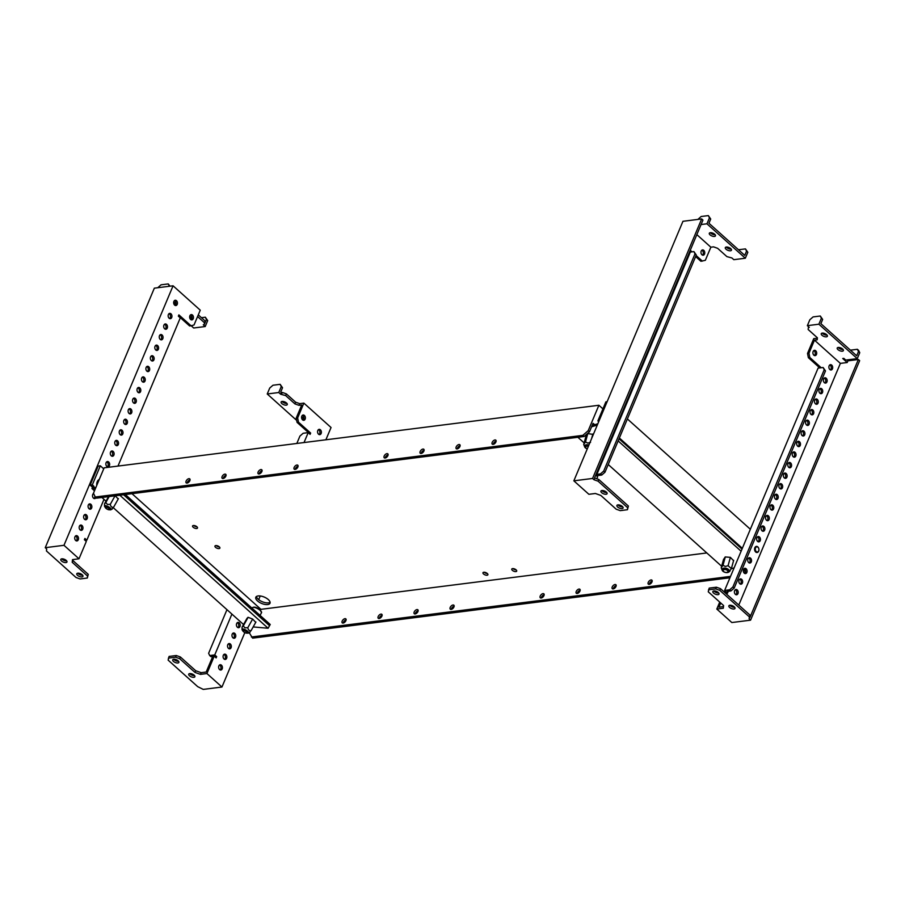 <?xml version="1.0" encoding="UTF-8"?>
<svg xmlns="http://www.w3.org/2000/svg" width="905" height="905" viewBox="0 0 905 905"><rect width="100%" height="100%" fill="white"/><g stroke="black" fill="none" stroke-linecap="round" stroke-linejoin="round"><path stroke-width="1.36" d="M493.259 444.344A2.67 1.459 131.9 0 1 493.463 443.552A2.67 1.459 131.9 0 1 496.144 441.131M495.929 441.923A2.67 1.459 131.9 0 1 494.153 443.982A2.67 1.459 131.9 0 1 492.275 444.151A2.67 1.459 131.9 0 1 492.184 442.398A2.67 1.459 131.9 0 1 493.96 440.35A2.67 1.459 131.9 0 1 495.838 440.181A2.67 1.459 131.9 0 1 495.929 441.923M649.315 584.336A2.67 1.459 131.9 0 1 649.53 583.544A2.67 1.459 131.9 0 1 652.2 581.123M648.24 582.401A2.67 1.459 -48.1 0 0 648.331 584.144A2.67 1.459 -48.1 0 0 650.209 583.974A2.67 1.459 -48.1 0 0 651.985 581.926A2.67 1.459 -48.1 0 0 651.905 580.173A2.67 1.459 -48.1 0 0 650.028 580.343A2.67 1.459 -48.1 0 0 648.24 582.401M457.24 448.903A2.67 1.459 131.9 0 1 457.455 448.099A2.67 1.459 131.9 0 1 460.125 445.69M459.921 446.482A2.67 1.459 131.9 0 1 458.145 448.529A2.67 1.459 131.9 0 1 456.267 448.71A2.67 1.459 131.9 0 1 456.177 446.957A2.67 1.459 131.9 0 1 457.953 444.909A2.67 1.459 131.9 0 1 459.831 444.728A2.67 1.459 131.9 0 1 459.921 446.482M613.307 588.895A2.67 1.459 131.9 0 1 613.511 588.103A2.67 1.459 131.9 0 1 616.192 585.682M612.233 586.949A2.67 1.459 -48.1 0 0 612.323 588.702A2.67 1.459 -48.1 0 0 614.201 588.533A2.67 1.459 -48.1 0 0 615.977 586.474A2.67 1.459 -48.1 0 0 615.898 584.721A2.67 1.459 -48.1 0 0 614.02 584.902A2.67 1.459 -48.1 0 0 612.233 586.949M421.232 453.45A2.67 1.459 131.9 0 1 421.447 452.658A2.67 1.459 131.9 0 1 424.117 450.238M423.913 451.041A2.67 1.459 131.9 0 1 422.137 453.088A2.67 1.459 131.9 0 1 420.259 453.258A2.67 1.459 131.9 0 1 420.169 451.516A2.67 1.459 131.9 0 1 421.945 449.457A2.67 1.459 131.9 0 1 423.823 449.287A2.67 1.459 131.9 0 1 423.913 451.041M577.3 593.454A2.67 1.459 131.9 0 1 577.503 592.651A2.67 1.459 131.9 0 1 580.184 590.23M576.225 591.508A2.67 1.459 -48.1 0 0 576.315 593.25A2.67 1.459 -48.1 0 0 578.193 593.08A2.67 1.459 -48.1 0 0 579.969 591.033A2.67 1.459 -48.1 0 0 579.879 589.279A2.67 1.459 -48.1 0 0 578.012 589.449A2.67 1.459 -48.1 0 0 576.225 591.508M385.225 458.009A2.67 1.459 131.9 0 1 385.44 457.217A2.67 1.459 131.9 0 1 388.109 454.796M387.906 455.588A2.67 1.459 131.9 0 1 386.13 457.647A2.67 1.459 131.9 0 1 384.252 457.817A2.67 1.459 131.9 0 1 384.161 456.063A2.67 1.459 131.9 0 1 385.937 454.016A2.67 1.459 131.9 0 1 387.815 453.846A2.67 1.459 131.9 0 1 387.906 455.588M541.292 598.001A2.67 1.459 131.9 0 1 541.495 597.21A2.67 1.459 131.9 0 1 544.177 594.789M540.217 596.056A2.67 1.459 -48.1 0 0 540.308 597.809A2.67 1.459 -48.1 0 0 542.186 597.639A2.67 1.459 -48.1 0 0 543.962 595.581A2.67 1.459 -48.1 0 0 543.871 593.838A2.67 1.459 -48.1 0 0 542.005 594.008A2.67 1.459 -48.1 0 0 540.217 596.056M188.907 478.677A2.67 1.459 131.9 0 1 189.767 478.892A2.67 1.459 131.9 0 1 189.53 481.268A2.67 1.459 131.9 0 1 187.064 483.078A2.67 1.459 131.9 0 1 186.204 482.863A2.67 1.459 131.9 0 1 186.441 480.487A2.67 1.459 131.9 0 1 188.907 478.677M343.119 623.07A2.67 1.459 -48.1 0 0 345.586 621.26A2.67 1.459 -48.1 0 0 345.834 618.884A2.67 1.459 -48.1 0 0 344.975 618.669A2.67 1.459 -48.1 0 0 342.509 620.491A2.67 1.459 -48.1 0 0 342.26 622.855A2.67 1.459 -48.1 0 0 343.119 623.07M224.915 474.118A2.67 1.459 131.9 0 1 225.775 474.333A2.67 1.459 131.9 0 1 225.537 476.709A2.67 1.459 131.9 0 1 223.071 478.53A2.67 1.459 131.9 0 1 222.211 478.315A2.67 1.459 131.9 0 1 222.449 475.94A2.67 1.459 131.9 0 1 224.915 474.118M379.127 618.522A2.67 1.459 -48.1 0 0 381.593 616.701A2.67 1.459 -48.1 0 0 381.842 614.325A2.67 1.459 -48.1 0 0 380.982 614.11A2.67 1.459 -48.1 0 0 378.516 615.932A2.67 1.459 -48.1 0 0 378.267 618.307A2.67 1.459 -48.1 0 0 379.127 618.522M260.923 469.571A2.67 1.459 131.9 0 1 261.783 469.786A2.67 1.459 131.9 0 1 261.545 472.15A2.67 1.459 131.9 0 1 259.079 473.971A2.67 1.459 131.9 0 1 258.219 473.756A2.67 1.459 131.9 0 1 258.457 471.381A2.67 1.459 131.9 0 1 260.923 469.571M415.135 613.963A2.67 1.459 -48.1 0 0 417.601 612.153A2.67 1.459 -48.1 0 0 417.85 609.778A2.67 1.459 -48.1 0 0 416.99 609.563A2.67 1.459 -48.1 0 0 414.524 611.373A2.67 1.459 -48.1 0 0 414.286 613.748A2.67 1.459 -48.1 0 0 415.135 613.963M296.942 465.012A2.67 1.459 131.9 0 1 297.79 465.227A2.67 1.459 131.9 0 1 297.553 467.602A2.67 1.459 131.9 0 1 295.087 469.412A2.67 1.459 131.9 0 1 294.227 469.197A2.67 1.459 131.9 0 1 294.464 466.833A2.67 1.459 131.9 0 1 296.942 465.012M451.143 609.404A2.67 1.459 -48.1 0 0 453.609 607.594A2.67 1.459 -48.1 0 0 453.858 605.219A2.67 1.459 -48.1 0 0 452.998 605.004A2.67 1.459 -48.1 0 0 450.532 606.825A2.67 1.459 -48.1 0 0 450.294 609.201A2.67 1.459 -48.1 0 0 451.143 609.404M215.763 545.591A2.67 1.199 22.8 0 1 218.659 546.382A2.67 1.199 22.8 0 1 219.881 548.125A2.67 1.199 22.8 0 1 219.089 548.577A2.67 1.199 22.8 0 1 216.182 547.797A2.67 1.199 22.8 0 1 214.96 546.054A2.67 1.199 22.8 0 1 215.763 545.591M193.376 525.511A2.67 1.199 22.8 0 1 196.272 526.303A2.67 1.199 22.8 0 1 197.494 528.034A2.67 1.199 22.8 0 1 196.702 528.497A2.67 1.199 22.8 0 1 193.806 527.706A2.67 1.199 22.8 0 1 192.573 525.975A2.67 1.199 22.8 0 1 193.376 525.511M512.581 568.611A2.67 1.199 22.8 0 1 515.477 569.392A2.67 1.199 22.8 0 1 516.698 571.134A2.67 1.199 22.8 0 1 515.907 571.587A2.67 1.199 22.8 0 1 512.999 570.806A2.67 1.199 22.8 0 1 511.778 569.064A2.67 1.199 22.8 0 1 512.581 568.611M483.768 572.254A2.67 1.199 22.8 0 1 486.664 573.035A2.67 1.199 22.8 0 1 487.897 574.777A2.67 1.199 22.8 0 1 487.094 575.229A2.67 1.199 22.8 0 1 484.198 574.449A2.67 1.199 22.8 0 1 482.976 572.707A2.67 1.199 22.8 0 1 483.768 572.254M267.699 604.551A7.704 3.439 -157.2 0 0 270.007 603.239A7.704 3.439 -157.2 0 0 266.466 598.216A7.704 3.439 -157.2 0 0 258.106 595.942A7.704 3.439 -157.2 0 0 255.81 597.266A7.704 3.439 -157.2 0 0 259.35 602.289A7.704 3.439 -157.2 0 0 267.699 604.551M256.42 596.531A7.704 3.439 -157.2 0 0 260.934 601.09A7.704 3.439 -157.2 0 0 268.412 602.854A7.704 3.439 -157.2 0 0 270.109 602.278M260.561 610.23L260.934 609.337L131.994 493.678M260.934 609.337L706.805 552.944M745.641 571.598L744.136 573.035M729.95 577.786L252.631 638.149L249.531 633.229L249.961 632.199M343.244 623.059A2.67 1.459 131.9 0 1 346.129 619.835M379.252 618.5A2.67 1.459 131.9 0 1 382.136 615.287M451.267 609.393A2.67 1.459 131.9 0 1 454.152 606.169M415.259 613.941A2.67 1.459 131.9 0 1 418.144 610.728M598.895 405.259L104.143 467.828L93.464 493.236L95.285 497.015L582.843 435.35L588.216 430.656L598.895 405.259L602.934 408.868M588.216 430.656L589.494 431.798L593.058 423.336L593.703 423.913M744.906 569.177L743.356 571.451M745.562 571.802L744.283 570.648M219.349 546.903A2.67 1.199 22.8 0 1 216.205 545.579M196.962 526.823A2.67 1.199 22.8 0 1 193.817 525.5M516.167 569.912A2.67 1.199 22.8 0 1 513.022 568.589M487.365 573.555A2.67 1.199 22.8 0 1 484.22 572.231M95.285 497.015L96.564 498.157L584.121 436.493L589.494 431.798M187.188 483.055A2.67 1.459 131.9 0 1 190.073 479.842M223.196 478.507A2.67 1.459 131.9 0 1 226.08 475.295M259.203 473.949A2.67 1.459 131.9 0 1 262.088 470.736M295.211 469.401A2.67 1.459 131.9 0 1 298.096 466.177M582.843 435.35L584.121 436.493M125.331 494.526L270.222 624.495L269.271 626.192M730.527 576.394L251.352 637.007M713.864 590.931A3.337 1.493 -157.2 0 0 714.305 591.395A3.337 1.493 -157.2 0 0 718.717 592.967M718.276 592.504A3.337 1.493 -157.2 0 0 715.097 590.988A3.337 1.493 -157.2 0 0 712.857 591.508A3.337 1.493 -157.2 0 0 713.592 593.092A3.337 1.493 -157.2 0 0 716.771 594.596A3.337 1.493 -157.2 0 0 719.011 594.087A3.337 1.493 -157.2 0 0 718.276 592.504M729.86 605.275A3.337 1.493 -157.2 0 0 730.301 605.739A3.337 1.493 -157.2 0 0 734.702 607.312M734.26 606.848A3.337 1.493 -157.2 0 0 731.093 605.332A3.337 1.493 -157.2 0 0 728.853 605.852A3.337 1.493 -157.2 0 0 729.588 607.436A3.337 1.493 -157.2 0 0 732.756 608.941A3.337 1.493 -157.2 0 0 734.996 608.432A3.337 1.493 -157.2 0 0 734.26 606.848M829.127 365.835A2.67 1.889 82.8 0 0 829.24 368.674A2.67 1.889 82.8 0 0 831.129 369.975A2.67 1.889 82.8 0 0 832.453 368.81A2.67 1.889 82.8 0 0 832.34 365.971A2.67 1.889 82.8 0 0 830.451 364.67A2.67 1.889 82.8 0 0 829.127 365.835M830.383 369.862A2.67 1.889 82.8 0 0 831.016 368.991A2.67 1.889 82.8 0 0 829.761 364.964M823.607 378.957A2.67 1.889 82.8 0 0 823.72 381.797A2.67 1.889 82.8 0 0 825.609 383.098A2.67 1.889 82.8 0 0 826.932 381.933A2.67 1.889 82.8 0 0 826.819 379.093A2.67 1.889 82.8 0 0 824.941 377.792A2.67 1.889 82.8 0 0 823.607 378.957M824.862 382.985A2.67 1.889 82.8 0 0 825.496 382.125A2.67 1.889 82.8 0 0 824.24 378.086M819.161 389.535A2.67 1.889 82.8 0 0 819.274 392.374A2.67 1.889 82.8 0 0 821.163 393.675A2.67 1.889 82.8 0 0 822.487 392.521A2.67 1.889 82.8 0 0 822.374 389.682A2.67 1.889 82.8 0 0 820.484 388.381A2.67 1.889 82.8 0 0 819.161 389.535M820.416 393.562A2.67 1.889 82.8 0 0 821.05 392.702A2.67 1.889 82.8 0 0 819.794 388.675M814.715 400.123A2.67 1.889 82.8 0 0 814.828 402.963A2.67 1.889 82.8 0 0 816.706 404.264A2.67 1.889 82.8 0 0 818.041 403.11A2.67 1.889 82.8 0 0 817.928 400.259A2.67 1.889 82.8 0 0 816.039 398.969A2.67 1.889 82.8 0 0 814.715 400.123M815.959 404.15A2.67 1.889 82.8 0 0 816.593 403.291A2.67 1.889 82.8 0 0 815.348 399.263M810.258 410.7A2.67 1.889 82.8 0 0 810.382 413.551A2.67 1.889 82.8 0 0 812.26 414.841A2.67 1.889 82.8 0 0 813.584 413.687A2.67 1.889 82.8 0 0 813.471 410.847A2.67 1.889 82.8 0 0 811.593 409.546A2.67 1.889 82.8 0 0 810.258 410.7M811.514 414.739A2.67 1.889 82.8 0 0 812.147 413.868A2.67 1.889 82.8 0 0 810.891 409.841M801.366 431.877A2.67 1.889 82.8 0 0 801.479 434.717A2.67 1.889 82.8 0 0 803.357 436.018A2.67 1.889 82.8 0 0 804.692 434.853A2.67 1.889 82.8 0 0 804.579 432.013A2.67 1.889 82.8 0 0 802.69 430.712A2.67 1.889 82.8 0 0 801.366 431.877M802.622 435.905A2.67 1.889 82.8 0 0 803.255 435.034A2.67 1.889 82.8 0 0 802 431.006M796.92 442.455A2.67 1.889 82.8 0 0 797.034 445.294A2.67 1.889 82.8 0 0 798.911 446.595A2.67 1.889 82.8 0 0 800.246 445.441A2.67 1.889 82.8 0 0 800.122 442.602A2.67 1.889 82.8 0 0 798.244 441.301A2.67 1.889 82.8 0 0 796.92 442.455M798.165 446.482A2.67 1.889 82.8 0 0 798.798 445.622A2.67 1.889 82.8 0 0 797.554 441.595M792.463 453.043A2.67 1.889 82.8 0 0 792.576 455.882A2.67 1.889 82.8 0 0 794.466 457.183A2.67 1.889 82.8 0 0 795.789 456.03A2.67 1.889 82.8 0 0 795.676 453.179A2.67 1.889 82.8 0 0 793.798 451.889A2.67 1.889 82.8 0 0 792.463 453.043M793.719 457.07A2.67 1.889 82.8 0 0 794.352 456.211A2.67 1.889 82.8 0 0 793.097 452.183M788.017 463.62A2.67 1.889 82.8 0 0 788.131 466.471A2.67 1.889 82.8 0 0 790.02 467.761A2.67 1.889 82.8 0 0 791.343 466.607A2.67 1.889 82.8 0 0 791.23 463.767A2.67 1.889 82.8 0 0 789.341 462.466A2.67 1.889 82.8 0 0 788.017 463.62M789.273 467.647A2.67 1.889 82.8 0 0 789.907 466.788A2.67 1.889 82.8 0 0 788.651 462.76M783.572 474.209A2.67 1.889 82.8 0 0 783.685 477.048A2.67 1.889 82.8 0 0 785.563 478.349A2.67 1.889 82.8 0 0 786.898 477.195A2.67 1.889 82.8 0 0 786.784 474.356A2.67 1.889 82.8 0 0 784.895 473.055A2.67 1.889 82.8 0 0 783.572 474.209M784.816 478.236A2.67 1.889 82.8 0 0 785.45 477.376A2.67 1.889 82.8 0 0 784.205 473.349M779.115 484.797A2.67 1.889 82.8 0 0 779.239 487.637A2.67 1.889 82.8 0 0 781.117 488.938A2.67 1.889 82.8 0 0 782.44 487.772A2.67 1.889 82.8 0 0 782.327 484.933A2.67 1.889 82.8 0 0 780.449 483.632A2.67 1.889 82.8 0 0 779.115 484.797M780.37 488.824A2.67 1.889 82.8 0 0 781.004 487.953A2.67 1.889 82.8 0 0 779.748 483.926M774.669 495.374A2.67 1.889 82.8 0 0 774.782 498.214A2.67 1.889 82.8 0 0 776.671 499.515A2.67 1.889 82.8 0 0 777.995 498.361A2.67 1.889 82.8 0 0 777.881 495.521A2.67 1.889 82.8 0 0 776.004 494.221A2.67 1.889 82.8 0 0 774.669 495.374M775.924 499.402A2.67 1.889 82.8 0 0 776.558 498.542A2.67 1.889 82.8 0 0 775.302 494.515M770.223 505.963A2.67 1.889 82.8 0 0 770.336 508.802A2.67 1.889 82.8 0 0 772.214 510.103A2.67 1.889 82.8 0 0 773.549 508.949A2.67 1.889 82.8 0 0 773.436 506.099A2.67 1.889 82.8 0 0 771.546 504.809A2.67 1.889 82.8 0 0 770.223 505.963M771.479 509.99A2.67 1.889 82.8 0 0 772.112 509.13A2.67 1.889 82.8 0 0 770.856 505.103M765.777 516.54A2.67 1.889 82.8 0 0 765.89 519.391A2.67 1.889 82.8 0 0 767.768 520.68A2.67 1.889 82.8 0 0 769.103 519.527A2.67 1.889 82.8 0 0 768.979 516.687A2.67 1.889 82.8 0 0 767.101 515.386A2.67 1.889 82.8 0 0 765.777 516.54M767.021 520.567A2.67 1.889 82.8 0 0 767.655 519.708A2.67 1.889 82.8 0 0 766.411 515.68M761.32 527.129A2.67 1.889 82.8 0 0 761.433 529.968A2.67 1.889 82.8 0 0 763.322 531.269A2.67 1.889 82.8 0 0 764.646 530.115A2.67 1.889 82.8 0 0 764.533 527.276A2.67 1.889 82.8 0 0 762.655 525.975A2.67 1.889 82.8 0 0 761.32 527.129M762.576 531.156A2.67 1.889 82.8 0 0 763.209 530.296A2.67 1.889 82.8 0 0 761.953 526.269M756.874 537.717A2.67 1.889 82.8 0 0 756.987 540.557A2.67 1.889 82.8 0 0 758.876 541.857A2.67 1.889 82.8 0 0 760.2 540.692A2.67 1.889 82.8 0 0 760.087 537.853A2.67 1.889 82.8 0 0 758.198 536.552A2.67 1.889 82.8 0 0 756.874 537.717M758.13 541.744A2.67 1.889 82.8 0 0 758.763 540.873A2.67 1.889 82.8 0 0 757.508 536.846M747.971 558.883A2.67 1.889 82.8 0 0 748.084 561.722A2.67 1.889 82.8 0 0 749.974 563.023A2.67 1.889 82.8 0 0 751.297 561.869A2.67 1.889 82.8 0 0 751.184 559.019A2.67 1.889 82.8 0 0 749.306 557.729A2.67 1.889 82.8 0 0 747.971 558.883M749.227 562.91A2.67 1.889 82.8 0 0 749.86 562.05A2.67 1.889 82.8 0 0 748.605 558.023M743.525 569.46A2.67 1.889 82.8 0 0 743.639 572.311A2.67 1.889 82.8 0 0 745.528 573.6A2.67 1.889 82.8 0 0 746.851 572.446A2.67 1.889 82.8 0 0 746.738 569.607A2.67 1.889 82.8 0 0 744.86 568.306A2.67 1.889 82.8 0 0 743.525 569.46M744.781 573.487A2.67 1.889 82.8 0 0 745.415 572.627A2.67 1.889 82.8 0 0 744.159 568.6M739.08 580.048A2.67 1.889 82.8 0 0 739.193 582.888A2.67 1.889 82.8 0 0 741.071 584.189A2.67 1.889 82.8 0 0 742.405 583.035A2.67 1.889 82.8 0 0 742.292 580.196A2.67 1.889 82.8 0 0 740.403 578.895A2.67 1.889 82.8 0 0 739.08 580.048M740.335 584.076A2.67 1.889 82.8 0 0 740.969 583.216A2.67 1.889 82.8 0 0 739.713 579.189M813.143 351.491A2.67 1.889 82.8 0 0 813.256 354.33A2.67 1.889 82.8 0 0 815.134 355.631A2.67 1.889 82.8 0 0 816.468 354.466A2.67 1.889 82.8 0 0 816.344 351.626A2.67 1.889 82.8 0 0 814.466 350.326A2.67 1.889 82.8 0 0 813.143 351.491M814.387 355.518A2.67 1.889 82.8 0 0 815.02 354.647A2.67 1.889 82.8 0 0 813.776 350.62M734.634 590.637A2.67 1.889 82.8 0 0 734.747 593.476A2.67 1.889 82.8 0 0 736.625 594.777A2.67 1.889 82.8 0 0 737.96 593.612A2.67 1.889 82.8 0 0 737.835 590.773A2.67 1.889 82.8 0 0 735.957 589.472A2.67 1.889 82.8 0 0 734.634 590.637M735.878 594.664A2.67 1.889 82.8 0 0 736.512 593.793A2.67 1.889 82.8 0 0 735.267 589.766M805.812 421.289A2.67 1.889 82.8 0 0 805.925 424.128A2.67 1.889 82.8 0 0 807.814 425.429A2.67 1.889 82.8 0 0 809.138 424.275A2.67 1.889 82.8 0 0 809.025 421.436A2.67 1.889 82.8 0 0 807.147 420.135A2.67 1.889 82.8 0 0 805.812 421.289M807.068 425.316A2.67 1.889 82.8 0 0 807.701 424.456A2.67 1.889 82.8 0 0 806.446 420.429M822.238 333.108A3.337 1.493 -157.2 0 0 821.242 333.685A3.337 1.493 -157.2 0 0 822.769 335.857A3.337 1.493 -157.2 0 0 826.389 336.841A3.337 1.493 -157.2 0 0 827.396 336.264A3.337 1.493 -157.2 0 0 825.858 334.092A3.337 1.493 -157.2 0 0 822.238 333.108A3.337 1.493 -157.2 0 0 827.091 335.144M838.222 347.452A3.337 1.493 -157.2 0 0 837.227 348.018A3.337 1.493 -157.2 0 0 838.765 350.201A3.337 1.493 -157.2 0 0 842.385 351.185A3.337 1.493 -157.2 0 0 843.381 350.608A3.337 1.493 -157.2 0 0 841.842 348.436A3.337 1.493 -157.2 0 0 838.222 347.452M838.234 347.452A3.337 1.493 -157.2 0 0 843.087 349.488M738.785 605.06L840.372 363.38L814.466 340.144L817.17 339.805L817.407 337.814L808.142 329.488L808.38 327.497L809.274 327.384L807.362 325.664L818.878 324.205L857.261 358.629L845.734 360.088L843.822 358.369L842.736 358.504L847.216 362.52L847.928 360.824L858.37 359.5L749.985 617.323L750.075 615.185L720.493 588.657L716.409 587.209L709.203 588.114L708.253 591.802L723.604 605.569L723.287 608.239L716.805 609.054L731.828 622.538L750.562 620.174L749.114 618.873L749.826 617.187M847.216 362.52L840.372 363.38M723.48 606.61L718.955 607.176L720.719 602.979M846.933 359.93L847.928 360.824M750.562 620.174L859.648 360.654L858.37 359.5M817.362 338.176L813.742 338.64L807.52 353.425L808.369 357.69L809.817 357.509L808.957 353.244L807.52 353.425M850.429 350.167L857.374 349.285L858.653 350.439L859.75 352.701L858.472 351.559L856.696 355.789L820.869 323.662L822.656 319.42L820.281 316.015L813.075 316.92L809.851 319.737L807.362 325.664M808.38 327.497L808.663 326.829M725.029 592.73L725.539 591.519L724.034 591.836M719.724 602.097L716.805 609.054M725.539 591.519L727.462 593.239L727.993 591.961L726.545 592.153L724.634 590.422L818.075 368.143L823.109 367.498L825.484 370.914L734.181 588.126L730.957 590.931L727.349 591.395L727.993 591.961M821.22 367.735L809.817 357.509M819.783 367.928L808.369 357.69M808.957 353.244L814.466 340.144M749.114 618.873L749.363 616.882L719.78 590.343L715.697 588.895L708.502 589.811M749.363 616.882L750.075 615.185M719.78 590.343L720.493 588.657M715.697 588.895L716.409 587.209M730.957 590.931L729.668 589.789L724.634 590.422M729.668 589.789L732.903 586.972L824.206 369.772L823.109 367.498M732.903 586.972L734.181 588.126M824.206 369.772L825.484 370.914M822.656 319.42L821.378 318.277L818.878 324.205M821.378 318.277L820.281 316.015M859.75 352.701L857.261 358.629M857.374 349.285L858.472 351.559M77.807 573.182A3.337 1.493 -157.2 0 0 78.237 573.657A3.337 1.493 -157.2 0 0 82.649 575.229M77.536 575.342A3.337 1.493 -157.2 0 0 80.703 576.858A3.337 1.493 -157.2 0 0 82.943 576.349A3.337 1.493 -157.2 0 0 82.208 574.754A3.337 1.493 -157.2 0 0 79.04 573.25A3.337 1.493 -157.2 0 0 76.789 573.759A3.337 1.493 -157.2 0 0 77.536 575.342M61.812 558.838A3.337 1.493 -157.2 0 0 62.253 559.313A3.337 1.493 -157.2 0 0 66.665 560.885M61.54 561.01A3.337 1.493 -157.2 0 0 64.719 562.514A3.337 1.493 -157.2 0 0 66.959 562.005A3.337 1.493 -157.2 0 0 66.223 560.41A3.337 1.493 -157.2 0 0 63.045 558.905A3.337 1.493 -157.2 0 0 60.805 559.414A3.337 1.493 -157.2 0 0 61.54 561.01M174.529 300.551A2.67 1.889 -97.2 0 1 175.785 304.578A2.67 1.889 -97.2 0 1 175.151 305.438M177.222 304.397A2.67 1.889 -97.2 0 1 175.898 305.551A2.67 1.889 -97.2 0 1 174.009 304.25A2.67 1.889 -97.2 0 1 173.896 301.41A2.67 1.889 -97.2 0 1 175.231 300.256A2.67 1.889 -97.2 0 1 177.109 301.557A2.67 1.889 -97.2 0 1 177.222 304.397M169.02 313.673A2.67 1.889 -97.2 0 1 170.264 317.7A2.67 1.889 -97.2 0 1 169.631 318.56M171.712 317.519A2.67 1.889 -97.2 0 1 170.378 318.673A2.67 1.889 -97.2 0 1 168.5 317.372A2.67 1.889 -97.2 0 1 168.387 314.533A2.67 1.889 -97.2 0 1 169.71 313.379A2.67 1.889 -97.2 0 1 171.599 314.68A2.67 1.889 -97.2 0 1 171.712 317.519M164.563 324.25A2.67 1.889 -97.2 0 1 165.819 328.289A2.67 1.889 -97.2 0 1 165.185 329.149M167.255 328.096A2.67 1.889 -97.2 0 1 165.932 329.262A2.67 1.889 -97.2 0 1 164.043 327.961A2.67 1.889 -97.2 0 1 163.929 325.121A2.67 1.889 -97.2 0 1 165.264 323.956A2.67 1.889 -97.2 0 1 167.142 325.257A2.67 1.889 -97.2 0 1 167.255 328.096M160.117 334.839A2.67 1.889 -97.2 0 1 161.373 338.866A2.67 1.889 -97.2 0 1 160.739 339.726M162.809 338.685A2.67 1.889 -97.2 0 1 161.486 339.839A2.67 1.889 -97.2 0 1 159.597 338.538A2.67 1.889 -97.2 0 1 159.484 335.698A2.67 1.889 -97.2 0 1 160.819 334.545A2.67 1.889 -97.2 0 1 162.696 335.846A2.67 1.889 -97.2 0 1 162.809 338.685M155.671 345.427A2.67 1.889 -97.2 0 1 156.927 349.454A2.67 1.889 -97.2 0 1 156.293 350.314M158.364 349.273A2.67 1.889 -97.2 0 1 157.029 350.427A2.67 1.889 -97.2 0 1 155.151 349.126A2.67 1.889 -97.2 0 1 155.038 346.287A2.67 1.889 -97.2 0 1 156.361 345.133A2.67 1.889 -97.2 0 1 158.251 346.423A2.67 1.889 -97.2 0 1 158.364 349.273M146.768 366.593A2.67 1.889 -97.2 0 1 148.024 370.62A2.67 1.889 -97.2 0 1 147.391 371.48M149.461 370.439A2.67 1.889 -97.2 0 1 148.137 371.593A2.67 1.889 -97.2 0 1 146.248 370.292A2.67 1.889 -97.2 0 1 146.135 367.453A2.67 1.889 -97.2 0 1 147.47 366.299A2.67 1.889 -97.2 0 1 149.348 367.6A2.67 1.889 -97.2 0 1 149.461 370.439M142.323 377.17A2.67 1.889 -97.2 0 1 143.578 381.209A2.67 1.889 -97.2 0 1 142.945 382.068M145.015 381.016A2.67 1.889 -97.2 0 1 143.691 382.182A2.67 1.889 -97.2 0 1 141.802 380.881A2.67 1.889 -97.2 0 1 141.689 378.041A2.67 1.889 -97.2 0 1 143.013 376.876A2.67 1.889 -97.2 0 1 144.902 378.177A2.67 1.889 -97.2 0 1 145.015 381.016M137.877 387.759A2.67 1.889 -97.2 0 1 139.121 391.786A2.67 1.889 -97.2 0 1 138.488 392.646M140.569 391.605A2.67 1.889 -97.2 0 1 139.234 392.759A2.67 1.889 -97.2 0 1 137.356 391.458A2.67 1.889 -97.2 0 1 137.243 388.618A2.67 1.889 -97.2 0 1 138.567 387.464A2.67 1.889 -97.2 0 1 140.456 388.765A2.67 1.889 -97.2 0 1 140.569 391.605M133.42 398.347A2.67 1.889 -97.2 0 1 134.675 402.374A2.67 1.889 -97.2 0 1 134.042 403.234M136.112 402.193A2.67 1.889 -97.2 0 1 134.788 403.347A2.67 1.889 -97.2 0 1 132.899 402.046A2.67 1.889 -97.2 0 1 132.786 399.207A2.67 1.889 -97.2 0 1 134.121 398.053A2.67 1.889 -97.2 0 1 135.999 399.343A2.67 1.889 -97.2 0 1 136.112 402.193M128.974 408.924A2.67 1.889 -97.2 0 1 130.23 412.952A2.67 1.889 -97.2 0 1 129.596 413.823M131.666 412.771A2.67 1.889 -97.2 0 1 130.343 413.924A2.67 1.889 -97.2 0 1 128.453 412.635A2.67 1.889 -97.2 0 1 128.34 409.784A2.67 1.889 -97.2 0 1 129.664 408.63A2.67 1.889 -97.2 0 1 131.553 409.931A2.67 1.889 -97.2 0 1 131.666 412.771M124.528 419.513A2.67 1.889 -97.2 0 1 125.772 423.54A2.67 1.889 -97.2 0 1 125.139 424.4M127.22 423.359A2.67 1.889 -97.2 0 1 125.886 424.513A2.67 1.889 -97.2 0 1 124.008 423.212A2.67 1.889 -97.2 0 1 123.895 420.373A2.67 1.889 -97.2 0 1 125.218 419.219A2.67 1.889 -97.2 0 1 127.107 420.52A2.67 1.889 -97.2 0 1 127.22 423.359M120.082 430.09A2.67 1.889 -97.2 0 1 121.327 434.117A2.67 1.889 -97.2 0 1 120.693 434.988M122.775 433.936A2.67 1.889 -97.2 0 1 121.44 435.101A2.67 1.889 -97.2 0 1 119.562 433.8A2.67 1.889 -97.2 0 1 119.449 430.961A2.67 1.889 -97.2 0 1 120.772 429.796A2.67 1.889 -97.2 0 1 122.65 431.097A2.67 1.889 -97.2 0 1 122.775 433.936M115.625 440.678A2.67 1.889 -97.2 0 1 116.881 444.706A2.67 1.889 -97.2 0 1 116.247 445.565M118.317 444.525A2.67 1.889 -97.2 0 1 116.994 445.679A2.67 1.889 -97.2 0 1 115.105 444.378A2.67 1.889 -97.2 0 1 114.992 441.538A2.67 1.889 -97.2 0 1 116.326 440.384A2.67 1.889 -97.2 0 1 118.204 441.685A2.67 1.889 -97.2 0 1 118.317 444.525M111.179 451.267A2.67 1.889 -97.2 0 1 112.435 455.294A2.67 1.889 -97.2 0 1 111.801 456.154M113.872 455.113A2.67 1.889 -97.2 0 1 112.548 456.267A2.67 1.889 -97.2 0 1 110.659 454.966A2.67 1.889 -97.2 0 1 110.546 452.127A2.67 1.889 -97.2 0 1 111.869 450.973A2.67 1.889 -97.2 0 1 113.759 452.262A2.67 1.889 -97.2 0 1 113.872 455.113M106.733 461.844A2.67 1.889 -97.2 0 1 107.978 465.871A2.67 1.889 -97.2 0 1 107.344 466.731M109.426 465.69A2.67 1.889 -97.2 0 1 108.091 466.844A2.67 1.889 -97.2 0 1 106.213 465.555A2.67 1.889 -97.2 0 1 106.1 462.704A2.67 1.889 -97.2 0 1 107.424 461.55A2.67 1.889 -97.2 0 1 109.313 462.851A2.67 1.889 -97.2 0 1 109.426 465.69M94.867 496.144A2.67 1.889 -97.2 0 1 94.629 497.626A2.67 1.889 -97.2 0 1 93.996 498.485M95.987 497.637A2.67 1.889 -97.2 0 1 94.742 498.598A2.67 1.889 -97.2 0 1 92.864 497.298A2.67 1.889 -97.2 0 1 92.751 494.458A2.67 1.889 -97.2 0 1 93.577 493.463M88.939 504.187A2.67 1.889 -97.2 0 1 90.183 508.214A2.67 1.889 -97.2 0 1 89.55 509.074M91.631 508.033A2.67 1.889 -97.2 0 1 90.296 509.187A2.67 1.889 -97.2 0 1 88.419 507.886A2.67 1.889 -97.2 0 1 88.305 505.047A2.67 1.889 -97.2 0 1 89.629 503.893A2.67 1.889 -97.2 0 1 91.507 505.182A2.67 1.889 -97.2 0 1 91.631 508.033M84.482 514.764A2.67 1.889 -97.2 0 1 85.737 518.791A2.67 1.889 -97.2 0 1 85.104 519.651M87.174 518.61A2.67 1.889 -97.2 0 1 85.851 519.764A2.67 1.889 -97.2 0 1 83.961 518.475A2.67 1.889 -97.2 0 1 83.848 515.624A2.67 1.889 -97.2 0 1 85.183 514.47A2.67 1.889 -97.2 0 1 87.061 515.771A2.67 1.889 -97.2 0 1 87.174 518.61M190.525 314.895A2.67 1.889 -97.2 0 1 191.781 318.922A2.67 1.889 -97.2 0 1 191.147 319.782M193.218 318.741A2.67 1.889 -97.2 0 1 191.883 319.895A2.67 1.889 -97.2 0 1 190.005 318.594A2.67 1.889 -97.2 0 1 189.892 315.755A2.67 1.889 -97.2 0 1 191.215 314.601A2.67 1.889 -97.2 0 1 193.104 315.89A2.67 1.889 -97.2 0 1 193.218 318.741M75.59 535.93A2.67 1.889 -97.2 0 1 76.835 539.957A2.67 1.889 -97.2 0 1 76.201 540.828M78.283 539.776A2.67 1.889 -97.2 0 1 76.948 540.941A2.67 1.889 -97.2 0 1 75.07 539.64A2.67 1.889 -97.2 0 1 74.957 536.801A2.67 1.889 -97.2 0 1 76.28 535.636A2.67 1.889 -97.2 0 1 78.169 536.937A2.67 1.889 -97.2 0 1 78.283 539.776M80.036 525.352A2.67 1.889 -97.2 0 1 81.292 529.38A2.67 1.889 -97.2 0 1 80.658 530.24M82.728 529.199A2.67 1.889 -97.2 0 1 81.405 530.353A2.67 1.889 -97.2 0 1 79.516 529.052A2.67 1.889 -97.2 0 1 79.402 526.212A2.67 1.889 -97.2 0 1 80.726 525.058A2.67 1.889 -97.2 0 1 82.615 526.359A2.67 1.889 -97.2 0 1 82.728 529.199M151.226 356.004A2.67 1.889 -97.2 0 1 152.47 360.032A2.67 1.889 -97.2 0 1 151.836 360.903M153.918 359.851A2.67 1.889 -97.2 0 1 152.583 361.005A2.67 1.889 -97.2 0 1 150.705 359.715A2.67 1.889 -97.2 0 1 150.592 356.864A2.67 1.889 -97.2 0 1 151.916 355.71A2.67 1.889 -97.2 0 1 153.793 357.011A2.67 1.889 -97.2 0 1 153.918 359.851M190.31 319.092A3.337 1.493 -157.2 0 0 190.333 319.092A3.337 1.493 -157.2 0 0 191.328 318.526A3.337 1.493 -157.2 0 0 189.722 316.298M174.314 304.747A3.337 1.493 -157.2 0 0 174.337 304.747A3.337 1.493 -157.2 0 0 175.332 304.182A3.337 1.493 -157.2 0 0 173.726 301.953M178.443 315.958L189.609 325.97L191.046 325.789L194.032 324.974L200.254 310.177L173.07 285.799L154.336 288.163L45.25 547.683L46.687 548.973L46.449 550.964L76.031 577.503L80.104 578.951L87.31 578.035L88.26 574.347L72.909 560.58L73.034 559.55M197.573 316.558L204.428 322.712L204.191 324.703L203.286 324.816L205.209 326.535L193.681 327.995L191.181 325.755M117.978 466.086L180.276 317.881L178.353 316.162L178.896 314.883L191.046 325.789M198.274 314.861L205.141 321.015L204.191 324.703M204.621 323.685L206.419 319.465L207.698 320.608L205.209 326.535M189.665 317.316A3.337 1.493 -157.2 0 0 191.034 317.395M173.67 302.971A3.337 1.493 -157.2 0 0 175.038 303.062M204.428 322.712L205.141 321.015M103.996 499.356L86.835 540.172L84.912 538.441L84.38 539.719L86.303 541.439L79.007 558.792L63.972 545.308L173.07 285.799M45.25 547.683L63.972 545.308M87.31 578.035L87.547 576.044L72.196 562.277L72.524 559.618L79.007 558.792M87.547 576.044L88.26 574.347M72.196 562.277L72.909 560.58M85.127 540.387L86.835 540.172M201.43 317.689L205.322 317.202L207.698 320.608M205.322 317.202L206.419 319.465M169.326 286.184L168.228 283.921L161.022 284.826L157.764 287.733M170.038 286.172L168.228 283.921M756.218 551.518A2.568 1.821 82.8 0 0 758.707 550.84A2.568 1.821 82.8 0 0 757.994 547.287A2.568 1.821 82.8 0 0 755.505 547.966A2.568 1.821 82.8 0 0 756.218 551.518M755.686 551.993A3.077 2.183 82.8 0 0 757.134 552.503A3.077 2.183 82.8 0 0 758.91 550.217A3.077 2.183 82.8 0 0 757.813 546.914A3.077 2.183 82.8 0 0 756.365 546.394A3.077 2.183 82.8 0 0 754.589 548.679A3.077 2.183 82.8 0 0 755.686 551.993M622.776 506.913A3.337 1.493 22.8 0 1 618.364 505.341A3.337 1.493 22.8 0 1 617.923 504.866M617.651 507.026A3.337 1.493 22.8 0 1 616.916 505.443A3.337 1.493 22.8 0 1 619.156 504.933A3.337 1.493 22.8 0 1 622.335 506.438A3.337 1.493 22.8 0 1 623.07 508.033A3.337 1.493 22.8 0 1 620.83 508.542A3.337 1.493 22.8 0 1 617.651 507.026M606.791 492.569A3.337 1.493 22.8 0 1 602.379 490.996A3.337 1.493 22.8 0 1 601.938 490.521M601.667 492.682A3.337 1.493 22.8 0 1 600.931 491.098A3.337 1.493 22.8 0 1 603.171 490.589A3.337 1.493 22.8 0 1 606.35 492.094A3.337 1.493 22.8 0 1 607.085 493.689A3.337 1.493 22.8 0 1 604.845 494.198A3.337 1.493 22.8 0 1 601.667 492.682M701.205 251.081A2.67 1.889 -97.2 0 1 702.54 249.927A2.67 1.889 -97.2 0 1 704.418 251.228A2.67 1.889 -97.2 0 1 704.531 254.067A2.67 1.889 -97.2 0 1 703.208 255.221A2.67 1.889 -97.2 0 1 701.318 253.92A2.67 1.889 -97.2 0 1 701.205 251.081M701.839 250.221A2.67 1.889 -97.2 0 1 703.095 254.248A2.67 1.889 -97.2 0 1 702.461 255.108M726.296 247.042A3.337 1.493 22.8 0 1 729.916 248.027A3.337 1.493 22.8 0 1 731.455 250.199A3.337 1.493 22.8 0 1 730.459 250.776A3.337 1.493 22.8 0 1 726.828 249.791A3.337 1.493 22.8 0 1 725.301 247.619A3.337 1.493 22.8 0 1 726.296 247.042A3.337 1.493 22.8 0 0 731.161 249.079M710.312 232.698A3.337 1.493 22.8 0 1 713.932 233.682A3.337 1.493 22.8 0 1 715.459 235.866A3.337 1.493 22.8 0 1 714.464 236.431A3.337 1.493 22.8 0 1 710.844 235.447A3.337 1.493 22.8 0 1 709.305 233.275A3.337 1.493 22.8 0 1 710.312 232.698A3.337 1.493 22.8 0 0 715.165 234.734M702.947 220.085L594.562 477.908L598.805 479.503L628.387 506.031L627.437 509.719L620.23 510.635L616.158 509.187L600.807 495.42L595.366 493.485L588.884 494.3L573.849 480.827L682.947 221.306L701.669 218.931L702.947 220.085M696.839 234.621L710.855 247.201L713.559 246.861L717.631 248.309L726.907 256.624L731.885 257.959L733.808 259.678L745.324 258.219L706.952 223.795L701.07 224.542M745.324 258.219L747.824 252.291L746.546 251.149L744.758 255.38L708.943 223.252L710.719 219.021L709.441 217.867L706.952 223.795M596.768 478.779L597.617 476.765L595.75 475.091M689.814 251.33L690.583 252.031M695.64 256.556L700.923 261.296L705.346 260.301L710.855 247.201M690.266 250.266L692.02 251.839M696.092 255.493L702.359 261.115M596.282 473.824L596.87 474.344L690.311 252.065L689.723 251.533M595.841 474.887L596.712 475.679L601.757 475.035L600.479 473.892L603.703 471.075L695.006 253.875L693.92 251.601L690.311 252.065M701.669 218.931L592.571 478.451L573.849 480.827M592.571 478.451L594.019 479.74L594.732 478.055M594.019 479.74L598.092 481.189L627.674 507.728L627.437 509.719M598.092 481.189L598.805 479.503M627.674 507.728L628.387 506.031M600.479 473.892L596.87 474.344M601.757 475.035L604.981 472.229L696.284 255.018L693.92 251.601M604.981 472.229L603.703 471.075M696.284 255.018L695.006 253.875M747.824 252.291L745.449 248.886L738.491 249.757M746.546 251.149L745.449 248.886M697.891 219.417L701.149 216.51L708.355 215.605L709.441 217.867M708.355 215.605L710.719 219.021M178.59 661.284A3.337 1.493 22.8 0 1 174.179 659.711A3.337 1.493 22.8 0 1 173.737 659.247M178.149 660.82A3.337 1.493 22.8 0 1 178.885 662.403A3.337 1.493 22.8 0 1 176.645 662.924A3.337 1.493 22.8 0 1 173.466 661.408A3.337 1.493 22.8 0 1 172.731 659.824A3.337 1.493 22.8 0 1 174.97 659.304A3.337 1.493 22.8 0 1 178.149 660.82M194.586 675.628A3.337 1.493 22.8 0 1 190.174 674.055A3.337 1.493 22.8 0 1 189.733 673.592M194.145 675.164A3.337 1.493 22.8 0 1 194.88 676.748A3.337 1.493 22.8 0 1 192.641 677.257A3.337 1.493 22.8 0 1 189.462 675.752A3.337 1.493 22.8 0 1 188.726 674.168A3.337 1.493 22.8 0 1 190.966 673.648A3.337 1.493 22.8 0 1 194.145 675.164M319.058 434.536A2.67 1.889 82.8 0 0 319.691 433.665A2.67 1.889 82.8 0 0 318.447 429.637M321.139 433.484A2.67 1.889 82.8 0 0 321.026 430.644A2.67 1.889 82.8 0 0 319.137 429.343A2.67 1.889 82.8 0 0 317.813 430.497A2.67 1.889 82.8 0 0 317.927 433.348A2.67 1.889 82.8 0 0 319.804 434.649A2.67 1.889 82.8 0 0 321.139 433.484M237.913 627.584A2.67 1.889 82.8 0 0 238.547 626.724A2.67 1.889 82.8 0 0 237.291 622.697M239.983 626.532A2.67 1.889 82.8 0 0 239.87 623.692A2.67 1.889 82.8 0 0 237.981 622.391A2.67 1.889 82.8 0 0 236.657 623.556A2.67 1.889 82.8 0 0 236.771 626.396A2.67 1.889 82.8 0 0 238.66 627.697A2.67 1.889 82.8 0 0 239.983 626.532M233.456 638.161A2.67 1.889 82.8 0 0 234.09 637.301A2.67 1.889 82.8 0 0 232.845 633.274M235.538 637.12A2.67 1.889 82.8 0 0 235.424 634.281A2.67 1.889 82.8 0 0 233.535 632.98A2.67 1.889 82.8 0 0 232.212 634.134A2.67 1.889 82.8 0 0 232.325 636.973A2.67 1.889 82.8 0 0 234.203 638.274A2.67 1.889 82.8 0 0 235.538 637.12M229.01 648.749A2.67 1.889 82.8 0 0 229.644 647.89A2.67 1.889 82.8 0 0 228.388 643.862M231.08 647.708A2.67 1.889 82.8 0 0 230.967 644.858A2.67 1.889 82.8 0 0 229.089 643.568A2.67 1.889 82.8 0 0 227.755 644.722A2.67 1.889 82.8 0 0 227.879 647.561A2.67 1.889 82.8 0 0 229.757 648.862A2.67 1.889 82.8 0 0 231.08 647.708M224.564 659.338A2.67 1.889 82.8 0 0 225.198 658.467A2.67 1.889 82.8 0 0 223.942 654.439M226.635 658.286A2.67 1.889 82.8 0 0 226.522 655.446A2.67 1.889 82.8 0 0 224.644 654.145A2.67 1.889 82.8 0 0 223.309 655.311A2.67 1.889 82.8 0 0 223.422 658.15A2.67 1.889 82.8 0 0 225.311 659.451A2.67 1.889 82.8 0 0 226.635 658.286M303.073 420.192A2.67 1.889 82.8 0 0 303.707 419.32A2.67 1.889 82.8 0 0 302.451 415.293M305.143 419.139A2.67 1.889 82.8 0 0 305.03 416.3A2.67 1.889 82.8 0 0 303.152 414.999A2.67 1.889 82.8 0 0 301.818 416.164A2.67 1.889 82.8 0 0 301.931 419.004A2.67 1.889 82.8 0 0 303.82 420.305A2.67 1.889 82.8 0 0 305.143 419.139M220.119 669.915A2.67 1.889 82.8 0 0 220.752 669.055A2.67 1.889 82.8 0 0 219.496 665.028M222.189 668.874A2.67 1.889 82.8 0 0 222.076 666.035A2.67 1.889 82.8 0 0 220.186 664.734A2.67 1.889 82.8 0 0 218.863 665.888A2.67 1.889 82.8 0 0 218.976 668.727A2.67 1.889 82.8 0 0 220.865 670.028A2.67 1.889 82.8 0 0 222.189 668.874M286.263 405.157A3.337 1.493 22.8 0 1 282.643 404.173A3.337 1.493 22.8 0 1 281.116 402.001A3.337 1.493 22.8 0 1 282.111 401.424A3.337 1.493 22.8 0 1 285.731 402.408A3.337 1.493 22.8 0 1 287.27 404.58A3.337 1.493 22.8 0 1 286.263 405.157M286.976 403.46A3.337 1.493 22.8 0 1 282.122 401.424M301.648 416.707A3.337 1.493 22.8 0 1 303.254 418.925A3.337 1.493 22.8 0 1 302.259 419.501A3.337 1.493 22.8 0 1 302.236 419.501M302.96 417.805A3.337 1.493 22.8 0 1 301.591 417.714M221.951 687.031L203.229 689.395L197.709 686.657L168.126 660.118L169.088 656.43L176.283 655.525L180.367 656.973L195.718 670.741L201.159 672.675L206.193 672.03L212.777 656.374L214.225 656.182L206.928 673.546L221.951 687.031L244.836 632.584M303.865 403.121L299.725 403.653L295.641 402.205L286.365 393.879L282.292 392.431L281.387 392.544L280.674 394.241L285.652 395.576L294.928 403.89L299.012 405.338L301.716 404.999L296.207 418.099L297.643 417.918L303.865 403.121L331.049 427.511L325.891 439.785M280.674 394.241L278.763 392.521L267.235 393.98L296.659 420.373M296.829 443.461L299.928 436.086L303.152 433.269L308.198 432.624L310.11 434.355L310.653 433.076L298.492 422.183L297.643 417.918M309.125 433.461L310.653 433.076M281.387 392.544L280.754 391.978L282.53 387.736L281.251 386.593L278.763 392.521M281.579 394.127L282.292 392.431M285.652 395.576L286.365 393.879M294.928 403.89L295.641 402.205M299.012 405.338L299.725 403.653M214.225 656.182L216.137 657.912L216.668 656.634L214.757 654.915L231.906 614.099M215.152 657.019L216.668 656.634M309.205 433.257L297.055 422.364L298.492 422.183M297.055 422.364L296.207 418.099M215.232 656.815L214.327 656.283M308.198 432.624L304.023 442.556M258.694 599.642L260.233 595.976M168.375 658.127L175.57 657.211L179.654 658.659L195.005 672.438L200.446 674.361L206.928 673.546M200.446 674.361L201.159 672.675M175.57 657.211L176.283 655.525M179.654 658.659L180.367 656.973M195.005 672.438L195.718 670.741M212.732 656.487L210.989 656.702L209.711 655.559L214.757 654.915M209.711 655.559L208.625 653.286L226.963 609.665M281.251 386.593L280.154 384.331L272.959 385.236L269.724 388.053L267.235 393.98M280.154 384.331L282.53 387.736M96.745 485.419A6.064 4.287 -97.2 0 1 99.29 479.379M585.207 446.244A3.077 1.731 15.4 0 1 585.23 446.165A3.077 1.731 15.4 0 1 586.282 445.26A3.077 1.731 15.4 0 1 588.77 445.339M588.702 445.486A3.077 1.731 -164.6 0 0 586.236 445.418A3.077 1.731 -164.6 0 0 585.184 446.312A3.077 1.731 -164.6 0 0 585.671 447.67A3.077 1.731 -164.6 0 0 585.886 447.873M588.363 446.301A2.455 1.38 -164.6 0 0 586.497 446.267A2.455 1.38 -164.6 0 0 586.044 448.066A2.455 1.38 -164.6 0 0 587.288 448.846M588.906 445A3.733 2.104 -164.6 0 0 587.583 444.751A3.733 2.104 -164.6 0 0 584.664 446.866A3.733 2.104 -164.6 0 0 587.266 448.903M584.664 446.866L583.714 444.434L585.501 441.912L587.764 443.099L590.569 442.33M725.097 568.102A3.733 2.104 -164.6 0 0 722.179 570.229A3.733 2.104 -164.6 0 0 726.319 572.582A3.733 2.104 -164.6 0 0 728.797 572.051A3.733 2.104 -164.6 0 0 728.74 569.698A3.733 2.104 -164.6 0 0 725.097 568.102M722.179 570.229L721.217 567.797L723.005 565.263L725.278 566.451L728.084 565.693L730.38 557.367L733.57 560.648M727.462 570.512A2.455 1.38 -164.6 0 0 724.158 569.584A2.455 1.38 -164.6 0 0 723.548 571.417A2.455 1.38 -164.6 0 0 723.593 571.462A2.455 1.38 -164.6 0 0 727.009 572.379A2.455 1.38 -164.6 0 0 727.462 570.512M727.247 572.299A3.077 1.731 -164.6 0 0 727.53 572.231A3.077 1.731 -164.6 0 0 728.638 571.304A3.077 1.731 -164.6 0 0 728.106 569.89A3.077 1.731 -164.6 0 0 724.962 568.634A3.077 1.731 -164.6 0 0 722.699 569.675A3.077 1.731 -164.6 0 0 723.186 571.032A3.077 1.731 -164.6 0 0 723.231 571.089M722.722 569.596A3.077 1.731 15.4 0 1 722.744 569.517A3.077 1.731 15.4 0 1 725.007 568.487A3.077 1.731 15.4 0 1 728.14 569.743A3.077 1.731 15.4 0 1 728.683 571.157A3.077 1.731 15.4 0 1 728.661 571.236M741.998 549.109L619.031 438.801M599.053 420.87L597.877 420.904L598.725 421.662M749.431 558.679L748.786 558.102M741.116 551.224L618.149 440.916M597.832 423.766L593.442 425.112L593.782 423.879L594.721 424.728M607.108 401.707L605.875 401.865L597.877 420.904M742.338 548.306L619.371 437.997M750.347 529.244L627.38 418.947M757.576 541.371A3.597 2.545 82.8 0 0 756.919 540.409M597.289 425.056L591.599 426.798M577.876 437.285L584.132 442.896M608.228 464.514L721.647 566.259M731.331 568.736L734.113 567.876M723.48 559.607L725.21 556.937L730.403 557.367M593.352 434.434L587.696 433.586L585.965 436.244M592.684 424.219L593.782 423.879M728.084 565.693L731.364 568.634L733.672 560.297M723.005 565.263L725.301 556.948M721.217 567.797L723.581 559.256M731.364 568.634L729.577 571.168M583.714 444.434L586.067 435.893M591.599 438.608L592.866 434.004M585.501 441.912L587.786 433.586M105.104 506.325A3.077 0.973 29.2 0 1 105.138 506.234A3.077 0.973 29.2 0 1 105.908 506.019A3.077 0.973 29.2 0 1 109.098 507.388A3.077 0.973 29.2 0 1 110.523 509.244A3.077 0.973 29.2 0 1 110.467 509.323M109.663 509.617A3.077 0.973 -150.8 0 0 110.116 509.606A3.077 0.973 -150.8 0 0 110.433 509.402A3.077 0.973 -150.8 0 0 109.019 507.535A3.077 0.973 -150.8 0 0 105.828 506.178A3.077 0.973 -150.8 0 0 105.059 506.393A3.077 0.973 -150.8 0 0 105.048 506.766L105.308 507.524A2.455 0.781 -150.8 0 0 106.779 508.927A2.455 0.781 -150.8 0 0 108.973 509.787A2.455 0.781 -150.8 0 0 109.335 509.775A2.455 0.781 -150.8 0 0 108.77 508.372A2.455 0.781 -150.8 0 0 105.93 507.049A2.455 0.781 -150.8 0 0 105.308 507.524M242.619 629.676A3.077 0.973 29.2 0 1 242.653 629.597A3.077 0.973 29.2 0 1 244.452 629.62A3.077 0.973 29.2 0 1 247.156 631.158A3.077 0.973 29.2 0 1 248.027 632.606A3.077 0.973 29.2 0 1 247.981 632.674M246.85 633.127L247.631 632.957A3.077 0.973 -150.8 0 0 247.947 632.753A3.077 0.973 -150.8 0 0 247.065 631.317A3.077 0.973 -150.8 0 0 244.361 629.778A3.077 0.973 -150.8 0 0 242.574 629.744A3.077 0.973 -150.8 0 0 242.563 630.118L242.823 630.875A2.455 0.781 -150.8 0 0 243.524 631.724A2.455 0.781 -150.8 0 0 246.85 633.127A2.455 0.781 -150.8 0 0 246.409 631.826A2.455 0.781 -150.8 0 0 243.909 630.491A2.455 0.781 -150.8 0 0 242.823 630.875M247.065 633.081A3.733 1.188 -150.8 0 0 248.434 633.093A3.733 1.188 -150.8 0 0 247.812 631.418A3.733 1.188 -150.8 0 0 244.508 629.394A3.733 1.188 -150.8 0 0 242.031 629.507A3.733 1.188 -150.8 0 0 242.755 630.672M242.031 629.507L242.054 627.165L243.298 625.943L244.984 627.821L247.812 627.674L252.642 619.054L248.027 617.289L246.839 618.613M109.55 509.73A3.733 1.188 -150.8 0 0 110.919 509.73A3.733 1.188 -150.8 0 0 110.297 508.056A3.733 1.188 -150.8 0 0 106.994 506.042A3.733 1.188 -150.8 0 0 104.516 506.155A3.733 1.188 -150.8 0 0 105.24 507.309M108.555 496.641L104.539 503.802L105.783 502.592L107.48 504.47L110.308 504.311C110.67 506.585 111.768 507.569 113.589 507.264L112.356 508.486M91.235 485.001L92.83 486.438L91.235 484.978L90.149 485.137L92.491 487.241M90.149 485.137L98.159 466.086L100.319 465.804L92.321 484.842L93.916 486.279L92.842 486.415L91.948 488.542L94.482 490.827M101.903 497.479L106.021 501.166M113.295 507.705L243.536 624.529M95.851 487.557L93.475 487.343L93.916 486.279M100.319 465.804L103.713 468.847M253.174 626.927L268.106 628.251L119.811 495.216M95.308 488.847L91.948 488.542M115.24 495.793L118.216 498.994M255.73 622.346L252.653 619.065M268.106 628.251L269.532 625.694L123.555 494.741M92.321 484.842L91.235 484.978M113.589 507.264L118.419 498.644M110.308 504.311L115.059 495.816M105.783 502.592L109.154 496.562M104.539 503.802L104.516 506.155M247.812 627.674C248.185 629.948 249.282 630.932 251.104 630.615L255.923 622.007M243.298 625.943L248.117 617.323M242.054 627.165L247.031 618.273M251.104 630.615L249.871 631.837M252.563 607.685C254.056 606.531 256.568 607.232 260.108 609.812L261.522 612.696A5.136 1.629 -150.8 0 0 260.063 610.298A5.136 1.629 -150.8 0 0 255.549 607.73A5.136 1.629 -150.8 0 0 252.563 607.685L252.201 608.33M253.547 607.312A4.514 1.437 29.2 0 1 259.995 609.766M728.797 572.051L729.928 571.191M110.919 509.73L112.311 508.961M261.522 612.696L260.04 615.355M248.434 633.093L249.825 632.312M109.335 509.775L110.116 509.606"/></g></svg>
